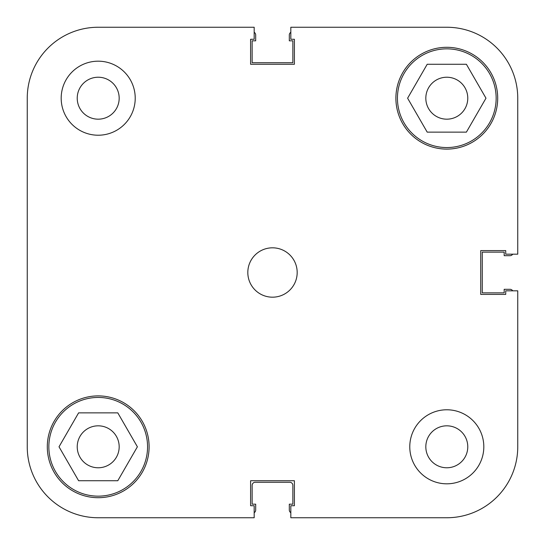 <?xml version="1.0" encoding="UTF-8"?>
<svg xmlns="http://www.w3.org/2000/svg" width="545" height="545" viewBox="0 0 545 545"><rect width="100%" height="100%" fill="white"/><g stroke="black" fill="none" stroke-linecap="round" stroke-linejoin="round"><path stroke-width="0.82" d="M48.846 446.798A49.357 49.357 0 0 1 98.202 397.441A49.357 49.357 0 0 1 147.559 446.798A49.357 49.357 0 0 1 98.202 496.154A49.357 49.357 0 0 1 48.846 446.798M397.441 98.202A49.357 49.357 0 0 1 446.798 48.846A49.357 49.357 0 0 1 496.154 98.202A49.357 49.357 0 0 1 446.798 147.559A49.357 49.357 0 0 1 397.441 98.202M77.227 98.202A20.976 20.976 0 0 0 98.202 119.178A20.976 20.976 0 0 0 119.178 98.202A20.976 20.976 0 0 0 98.202 77.227A20.976 20.976 0 0 0 77.227 98.202M425.822 446.798A20.976 20.976 0 0 0 446.798 467.774A20.976 20.976 0 0 0 467.774 446.798A20.976 20.976 0 0 0 446.798 425.822A20.976 20.976 0 0 0 425.822 446.798M409.779 446.798A37.019 37.019 0 0 0 446.798 483.817A37.019 37.019 0 0 0 483.817 446.798A37.019 37.019 0 0 0 446.798 409.779A37.019 37.019 0 0 0 409.779 446.798M61.183 98.202A37.019 37.019 0 0 0 98.202 135.221A37.019 37.019 0 0 0 135.221 98.202A37.019 37.019 0 0 0 98.202 61.183A37.019 37.019 0 0 0 61.183 98.202M247.818 272.5A24.682 24.682 0 0 0 272.5 297.182A24.682 24.682 0 0 0 297.182 272.5A24.682 24.682 0 0 0 272.5 247.818A24.682 24.682 0 0 0 247.818 272.5M47.299 446.798A50.903 50.903 0 0 0 98.202 497.701A50.903 50.903 0 0 0 149.105 446.798A50.903 50.903 0 0 0 98.202 395.895A50.903 50.903 0 0 0 47.299 446.798M395.895 98.202A50.903 50.903 0 0 0 446.798 149.105A50.903 50.903 0 0 0 497.701 98.202A50.903 50.903 0 0 0 446.798 47.299A50.903 50.903 0 0 0 395.895 98.202M467.774 98.202A20.976 20.976 0 0 1 446.798 119.178A20.976 20.976 0 0 1 425.822 98.202A20.976 20.976 0 0 1 446.798 77.227A20.976 20.976 0 0 1 467.774 98.202M119.178 446.798A20.976 20.976 0 0 1 98.202 467.774A20.976 20.976 0 0 1 77.227 446.798A20.976 20.976 0 0 1 98.202 425.822A20.976 20.976 0 0 1 119.178 446.798M517.75 254.174L517.75 98.202L517.75 254.174L505.719 254.174L505.719 250.598L480.731 250.598L480.731 294.402L505.719 294.402L505.719 290.826L517.75 290.826L517.75 446.798A70.952 70.952 0 0 1 446.798 517.75L290.826 517.75L290.826 505.719L294.402 505.719L294.402 480.731L250.598 480.731L250.598 505.719L254.174 505.719L254.174 517.75L98.202 517.75A70.952 70.952 0 0 1 27.25 446.798L27.25 301.807M517.75 98.202A70.952 70.952 0 0 0 446.798 27.25L290.826 27.25L290.826 39.281L294.402 39.281L294.402 64.269L250.598 64.269L250.598 39.281L254.174 39.281L254.174 27.25L98.202 27.25A70.952 70.952 0 0 0 27.25 98.202L27.25 446.798M427.205 132.135L407.612 98.202L427.205 64.269L466.391 64.269L485.983 98.202L466.391 132.135L427.205 132.135M137.388 446.798L117.795 480.731L78.609 480.731L59.017 446.798L78.609 412.865L117.795 412.865L137.388 446.798M254.174 27.25L98.202 27.25M27.25 243.193L27.25 98.202M254.174 517.75L98.202 517.75M254.174 512.688A3.086 3.086 0 0 0 255.687 510.038L255.687 504.18L252.137 504.18L252.137 485.357A3.086 3.086 0 0 1 255.224 482.27L289.776 482.27A3.086 3.086 0 0 1 292.863 485.357L292.863 504.18L289.313 504.18L289.313 510.038A3.086 3.086 0 0 0 290.826 512.688M512.688 290.826A3.086 3.086 0 0 0 510.038 289.313L504.18 289.313L504.18 292.863L482.27 292.863L482.27 252.137L504.18 252.137L504.18 255.687L510.038 255.687A3.086 3.086 0 0 0 512.688 254.174M290.826 32.312A3.086 3.086 0 0 0 289.313 34.962L289.313 40.821L292.863 40.821L292.863 62.73L252.137 62.73L252.137 40.821L255.687 40.821L255.687 34.962A3.086 3.086 0 0 0 254.174 32.312"/></g></svg>
